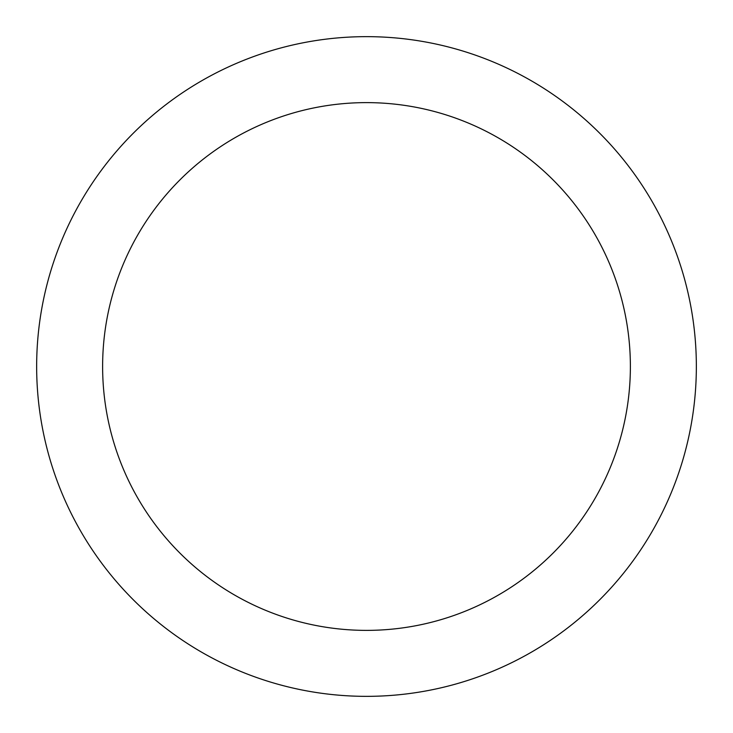 <?xml version="1.0" encoding="UTF-8"?>
<svg xmlns="http://www.w3.org/2000/svg" width="733" height="733" viewBox="0 0 733 733"><rect width="100%" height="100%" fill="white"/><g stroke="black" fill="none" stroke-linecap="round" stroke-linejoin="round"><path stroke-width="1.1" d="M366.5 36.65A329.85 329.85 0 0 1 696.35 366.5A329.85 329.85 0 0 1 366.5 696.35A329.85 329.85 0 0 1 36.65 366.5A329.85 329.85 0 0 1 366.5 36.65M366.5 630.38A263.88 263.88 0 0 1 102.62 366.5A263.88 263.88 0 0 1 366.5 102.62A263.88 263.88 0 0 1 630.38 366.5A263.88 263.88 0 0 1 366.5 630.38"/></g></svg>

